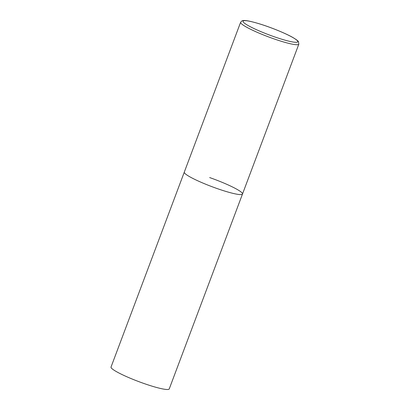 <?xml version="1.0" encoding="UTF-8"?>
<svg xmlns="http://www.w3.org/2000/svg" width="410" height="410" viewBox="0 0 410 410"><rect width="100%" height="100%" fill="white"/><g stroke="black" fill="none" stroke-linecap="round" stroke-linejoin="round"><path stroke-width="0.61" d="M184.505 172.933A31.093 3.89 20.6 0 0 214.594 187.652A31.093 3.89 20.6 0 0 242.505 194.002A31.093 3.89 -159.4 0 1 217.146 188.564A31.093 3.89 -159.4 0 1 184.295 172.123A31.093 3.89 20.6 0 0 184.505 172.933M209.653 177.566A31.093 3.89 -159.4 0 1 242.505 194.002L298.834 44.142L298.434 41.676C298.388 41.087 296.456 39.647 292.632 37.361C285.432 33.282 271.507 27.578 260.232 24.077C247.209 20.146 243.699 20.1 241.977 20.869L240.624 22.263A31.093 3.89 20.6 0 0 240.834 23.068A31.093 3.89 20.6 0 0 270.923 37.792A31.093 3.89 20.6 0 0 298.834 44.142M242.505 194.002L169.243 388.916A31.093 3.89 -159.4 0 1 143.884 383.473A31.093 3.89 -159.4 0 1 111.033 367.037L240.624 22.263M243.222 21.94A29.228 3.659 20.6 0 0 273.906 36.639A29.228 3.659 20.6 0 0 297.542 40.995A29.228 3.659 20.6 0 0 266.859 26.296A29.228 3.659 20.6 0 0 243.222 21.94"/></g></svg>
